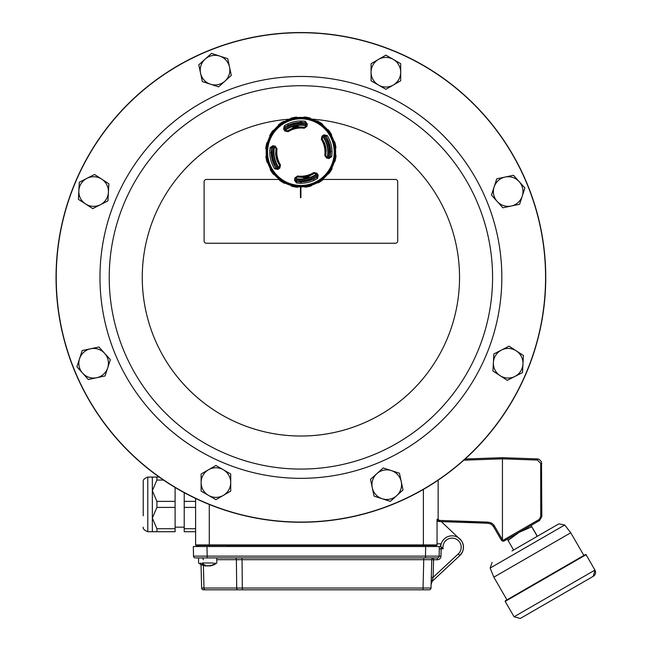 <?xml version="1.0" encoding="UTF-8"?>
<svg xmlns="http://www.w3.org/2000/svg" width="651" height="651" viewBox="0 0 651 651"><rect width="100%" height="100%" fill="white"/><g stroke="black" fill="none" stroke-linecap="round" stroke-linejoin="round"><path stroke-width="0.98" d="M431.296 577.299L433.118 577.347L431.108 584.671A5.696 5.696 0 0 1 432.915 580.651L459.842 555.539A11.384 11.384 0 0 0 456.929 536.912A11.384 11.384 0 0 0 440.711 546.531A11.384 11.384 0 0 1 456.929 536.912A11.384 11.384 0 0 1 459.842 555.539L462.479 551.861L463.284 549.257L463.382 545.847L462.479 542.568A11.393 11.384 -0.5 0 0 461.347 540.59L441.337 521.622L487.925 523.249L439.246 521.549L437.049 521.02L437.049 519.278L437.049 544.936L437.049 543.797L440.686 543.797L440.686 546.531L440.686 543.797M465.139 458.996L502.442 457.694L537.425 458.914L539.118 459.305L541.486 461.762L541.819 516.601L539.541 520.548L504.411 540.826M539.166 519.465L540.721 516.601L540.721 463.471L537.425 460.054L502.442 458.833L502.442 457.694L502.442 539.671L503.085 540.306L502.442 539.671A1.139 1.139 -90 0 1 502.247 539.427L501.303 539.996A2.278 2.278 90 0 0 504.297 540.891A2.278 2.278 90 0 1 501.303 539.996L493.051 525.845L490.773 523.982L487.925 523.249L487.925 522.11L439.246 520.418L489.764 522.395L492.302 523.616L494.125 525.43L502.247 539.427M503.085 540.306L504.297 540.891L503.085 540.306L539.012 519.563L539.541 520.548L541.819 516.601L540.721 516.601M439.246 521.549L437.049 519.278L438.147 519.278L438.147 480.169L438.147 519.278L439.246 520.418L439.246 521.549M434.111 545.473L423.378 545.392L436.593 545.392A0.456 0.456 0 0 0 437.049 544.936L437.049 519.278M590.319 578.023L523.258 616.741M520.295 618.45L514.07 616.782L594.949 570.089A4.557 4.557 60 0 1 593.281 576.314L520.295 618.45L593.281 576.314L594.949 570.089L586.063 554.701L585.444 554.538A0.456 0.456 60 0 1 586.063 554.709L505.192 601.394L505.355 600.775L585.444 554.538M506.934 599.864L493.84 577.177L570.764 532.762L583.866 555.449L505.355 600.775M570.764 532.762L564.71 525.007L558.843 523.868L539.028 535.309M512.199 550.795L558.843 523.868M538.825 535.423L512.003 550.917M537.36 536.269L531.045 525.455L531.745 526.797L519.148 532.323L508.073 540.468L507.373 539.118M513.582 550.005L508.073 540.468M537.246 536.334L531.745 526.797M209.28 504.46L209.28 544.928L423.378 544.928L423.378 545.392L209.28 545.392L209.28 544.928L195.609 544.936A0.456 0.456 0 0 0 196.065 545.392A0.456 0.456 0 0 1 195.609 544.936L195.609 498.454M200.239 546.531L199.344 546.531M196.748 557.915L195.324 557.915A1.823 1.823 0 0 1 193.502 556.125L193.339 546.531L198.482 546.531L198.457 545.392M423.378 546.531L423.378 545.473L236.883 545.473M437.334 557.915L425.494 557.915L425.494 556.125L439.156 556.125A1.823 1.823 0 0 1 437.334 557.915L437.334 559.738L433.582 559.738L433.118 577.347L458.296 553.879A9.114 9.114 0 0 0 454.959 538.572A9.114 9.114 0 0 0 443.111 548.809L441.109 548.809L441.166 547.003L443.111 548.809L440.76 546.531L436.162 546.531A3.377 3.377 0 0 0 434.388 545.473L434.388 545.473A0.456 0.456 175.2 0 1 434.648 545.392M198.457 545.473L198.27 545.473A0.456 0.456 0 0 0 198.01 545.392A0.456 0.456 0 0 1 198.27 545.473L198.27 545.473A3.377 3.377 0 0 0 196.496 546.531L207.002 546.531L207.164 556.125L425.494 556.125L425.656 546.531L439.327 546.531L439.156 556.125L440.979 556.157A3.646 3.646 0 0 1 437.334 559.738M235.223 545.392L229.095 545.473M209.28 546.531L209.28 545.392L196.065 545.392M423.378 489.414L423.378 544.928L437.049 544.936M213.202 562.985L202.168 562.977A14.753 10.432 90 0 0 207.352 565.971A14.281 9.488 -117.2 0 1 205.911 565.646M214.936 562.985L214.936 562.977A14.753 10.432 90 0 1 211.355 565.524M200.435 562.985A14.753 10.432 90 0 0 205.618 565.971A14.452 13.842 154 0 1 203.836 565.605A14.452 13.842 154 0 0 205.683 565.979L205.944 565.597M205.724 565.516L205.618 565.971M209.752 565.971A14.452 13.842 -154 0 0 211.534 565.605A14.452 13.842 -154 0 1 209.687 565.979A14.281 9.488 -117.2 0 0 211.616 565.345A14.794 9.83 -117.2 0 1 210.281 565.345A14.281 9.488 117.2 0 1 208.027 565.979A14.452 1.823 -105.1 0 1 207.685 565.605A14.452 1.823 105.1 0 1 207.352 565.971M236.761 588.032L423.052 588.032L423.052 589.806L429.196 589.806A1.823 1.823 0 0 0 431.019 588.032L431.108 584.671A5.696 5.696 0 0 1 432.915 580.651A5.696 5.696 0 0 0 431.108 584.671L431.019 588.032L431.108 584.671A5.696 5.696 0 0 1 432.915 580.651L432.288 579.984A1.823 0.854 -178.5 0 0 431.206 580.733M423.793 557.915L423.052 588.032L431.019 588.032L431.759 559.689L216.791 559.689M423.052 589.806L203.462 589.806A1.823 1.823 0 0 1 201.639 588.032L203.975 588.032A1.823 1.286 90 0 0 205.26 589.806M429.196 589.806L428.74 589.806M201.639 588.032L201.021 564.539L201.639 588.032A1.823 1.823 0 0 0 203.462 589.806L209.28 589.806M429.481 557.915L433.582 557.915L433.582 559.738L431.759 559.689A1.823 1.823 0 0 1 433.582 557.915M195.324 557.915A1.823 1.823 0 0 1 193.502 556.125L207.164 556.125L207.164 557.915L195.324 557.915M425.494 557.915L207.164 557.915M440.979 556.157L441.109 548.809L439.287 548.777M193.502 556.125L193.339 546.531M434.388 545.473A3.377 3.377 0 0 1 436.162 546.531A3.377 3.377 0 0 0 434.388 545.473A3.377 3.377 0 0 1 436.162 546.531L439.327 546.531M436.162 546.531L207.002 546.531M197.937 546.531L198.482 546.531M156.915 477.061L156.915 480.072L152.334 490.724L152.334 477.061L159.178 477.061M156.915 501.384L156.915 507.406L152.334 518.058L152.334 490.724L156.915 501.384L175.111 501.384L175.111 487.469M156.915 528.718L156.915 531.729L152.334 531.729L152.334 518.058L156.915 528.718L175.111 528.718L175.111 501.384M143.228 515.779L143.228 481.618L143.228 515.779M195.609 531.729L184.225 531.729L184.225 528.718L195.609 528.718M195.609 507.406L184.225 507.406L184.225 528.718M184.225 492.661L184.225 501.384L195.609 501.384M156.915 531.729L175.111 531.729L175.111 528.718M184.225 501.384L184.225 507.406M163.515 480.072L156.915 480.072M175.111 507.406L156.915 507.406M288.206 125.317L288.458 126.522L289.516 126.034A28.473 28.473 0 0 1 294.081 124.487L293.886 123.544A29.433 29.433 0 0 1 295.66 123.169L295.863 124.105A28.473 28.473 0 0 1 300.664 123.657L301.828 123.674L301.413 121.729M299.33 180.555L299.59 181.759M313.928 177.446L314.181 178.651M313.603 178.935L313.758 179.684M305.946 180.148L306.141 181.092A29.433 29.433 0 0 0 307.923 180.709L307.728 179.766M287.62 125.602L287.88 126.807M302.219 122.494L302.471 123.698M295.684 123.283A29.319 29.319 0 0 1 299.867 122.827L300.201 122.469A29.661 29.661 0 0 1 305.124 122.762L306.092 124.105A125.773 2.197 100.5 0 1 305.685 126.343L304.391 127.279A25.088 25.088 0 0 0 300.274 127.043L300.062 126.847A25.291 25.291 0 0 0 297.881 127.018L297.719 126.245L293.259 127.189L293.422 127.962A25.291 25.291 0 0 0 291.363 128.703L291.249 128.971A25.088 25.088 0 0 0 287.596 130.859L286.025 130.534A125.773 2.197 -124.5 0 1 284.747 128.646L285.081 127.035A29.661 29.661 0 0 1 289.459 124.764L289.907 124.951A29.319 29.319 0 0 1 293.902 123.657M306.116 180.978A29.319 29.319 0 0 1 301.942 181.426L301.608 181.784A29.661 29.661 0 0 1 296.677 181.491L295.717 180.156A125.773 2.197 -79.5 0 1 296.124 177.91L297.417 176.974A25.088 25.088 0 0 0 301.527 177.21L301.738 177.406A25.291 25.291 0 0 0 303.927 177.243L304.09 178.008L308.541 177.064L308.379 176.291A25.291 25.291 0 0 0 310.446 175.55L310.56 175.29A25.088 25.088 0 0 0 314.213 173.394L315.776 173.727A125.773 2.197 55.5 0 1 317.061 175.607L316.728 177.218A29.661 29.661 0 0 1 312.35 179.497L311.585 178.52M304.09 178.008A26.081 26.081 0 0 0 308.541 177.064M297.719 126.245A26.081 26.081 0 0 0 293.259 127.189M297.881 127.018L297.865 126.961A25.356 25.356 0 0 0 293.414 127.905L293.422 127.962M303.927 177.243L303.936 177.3A25.356 25.356 0 0 0 308.395 176.348L308.379 176.291M327.298 141.446A28.473 28.473 0 0 1 329.357 151.122L330.562 151.423A29.661 29.661 0 0 1 330.269 156.354L328.926 157.314A125.773 2.197 -169.5 0 1 326.688 156.907L325.752 155.613A25.088 25.088 0 0 0 325.988 151.504L326.184 151.292A25.291 25.291 0 0 0 324.328 142.585L324.06 142.471A25.088 25.088 0 0 0 322.172 138.818L322.497 137.255A125.773 2.197 -34.5 0 1 324.385 135.969L325.996 136.303A29.661 29.661 0 0 1 328.267 140.681L327.298 141.446M327.363 157.029A26.911 26.911 0 0 0 323.067 136.865M305.807 125.667A26.911 26.911 0 0 0 285.643 129.964M274.437 147.224A26.911 26.911 0 0 0 278.734 167.388M296.002 178.594A26.911 26.911 0 0 0 316.166 174.297M271.605 153.164L271.247 152.83A29.661 29.661 0 0 1 271.54 147.907L272.875 146.939A125.773 2.197 10.5 0 1 275.121 147.346L276.057 148.64A25.088 25.088 0 0 0 275.821 152.757L275.625 152.969A25.291 25.291 0 0 0 277.481 161.668L277.741 161.782A25.088 25.088 0 0 0 279.637 165.435L279.303 167.006A125.773 2.197 145.5 0 1 277.424 168.284L275.812 167.95A29.661 29.661 0 0 1 273.534 163.572L273.729 163.124A29.319 29.319 0 0 1 271.605 153.164L272.452 153.14M328.747 146.198A28.473 28.473 0 0 1 328.901 157.306A28.473 28.473 0 0 0 324.353 135.986A28.473 28.473 0 0 1 328.747 146.198M317.045 175.583A28.473 28.473 0 0 1 295.725 180.124A28.473 28.473 0 0 0 317.045 175.583M277.448 168.267A28.473 28.473 0 0 1 272.907 146.947A28.473 28.473 0 0 0 277.448 168.267M284.764 128.678A28.473 28.473 0 0 1 306.084 124.129A28.473 28.473 0 0 0 284.764 128.678M306.833 179.977L308.786 179.481M304.009 180.433L306.003 180.14M294.968 124.284L296.954 123.934M292.201 125.016L294.138 124.471M288.458 126.522L288.043 124.577M289.907 124.951L290.224 125.733M273.729 163.124L274.51 162.807M275.292 164.573L274.095 164.825M271.247 151.463L272.444 151.203M272.541 152.342L270.808 152.716M326.509 139.688L327.713 139.428M330.562 152.798L329.357 153.05M329.26 151.911L330.993 151.545M301.144 180.596L301.486 182.223M300.664 123.657L300.314 122.038M311.902 179.302A29.319 29.319 0 0 1 307.899 180.596M292.812 127.336L298.182 126.188M303.618 178.065L308.997 176.917M300.396 182.532L299.981 180.587M299.867 122.827L299.891 123.674M332.002 168.837L331.522 168.682L328.503 173.337L328.836 173.719A35.3 35.3 0 0 0 332.002 168.837A6.494 6.494 0 0 0 332.018 167.559L331.514 167.47L327.388 173.825A5.989 5.989 0 0 0 328.503 173.337M307.321 124.072A130.338 2.278 100.5 0 1 306.914 126.335L304.253 128.263A24.095 24.095 0 0 0 288.116 131.697L284.902 131.03A130.338 2.278 -124.5 0 1 283.6 129.126L284.292 125.798A31.134 31.134 0 0 1 305.335 121.314L307.321 124.072L306.149 124.113L305.124 122.762M331.717 156.557L330.317 156.362A29.718 29.718 0 0 0 326.045 136.271L324.344 135.921L323.905 134.83L327.233 135.522A31.134 31.134 0 0 1 331.717 156.557L328.958 158.551L328.918 157.371L330.269 156.354M294.48 180.181A130.338 2.278 -79.5 0 1 294.895 177.918L297.556 175.99A24.095 24.095 0 0 0 313.684 172.556L316.907 173.231A130.338 2.278 55.5 0 1 318.201 175.127L317.509 178.455A31.134 31.134 0 0 1 296.474 182.939L294.48 180.181L295.66 180.14L296.677 181.491M270.092 147.696L271.483 147.899A29.718 29.718 0 0 0 275.764 167.982L277.456 168.34L277.904 169.431L274.576 168.739A31.134 31.134 0 0 1 270.092 147.696L272.85 145.71L272.891 146.882L271.54 147.907M272.948 133.992A33.323 33.323 0 0 0 299.175 185.405A33.323 33.323 0 0 0 330.586 136.987A33.323 33.323 0 0 0 272.948 133.992M328.958 158.551A130.338 2.278 -169.5 0 1 326.696 158.136L324.768 155.475A24.095 24.095 0 0 0 321.334 139.347L322.001 136.124A130.338 2.278 -34.5 0 1 323.905 134.83M272.85 145.71A130.338 2.278 10.5 0 1 275.113 146.117L277.041 148.778A24.095 24.095 0 0 0 280.475 164.915L279.8 168.129A130.338 2.278 145.5 0 1 277.904 169.431M335.525 155.703L336.03 155.662A35.3 35.3 0 0 1 334.972 161.383L334.516 161.163L335.525 155.703A5.989 5.989 0 0 0 335.053 154.588L333.678 162.034L334.109 162.319A34.731 34.731 0 0 1 332.018 167.559M335.053 154.588L335.558 154.482A34.731 34.731 0 0 0 335.485 148.835L334.972 148.745L333.393 141.332L333.817 141.039A34.731 34.731 0 0 0 331.587 135.856L331.082 135.961L326.786 129.72L327.071 129.289A34.731 34.731 0 0 0 323.026 125.35L322.603 125.643L316.248 121.517L316.337 121.013A34.731 34.731 0 0 0 311.097 118.921L310.812 119.353L303.366 117.977L303.252 117.473A34.731 34.731 0 0 0 297.613 117.546L297.515 118.059L290.11 119.638L289.817 119.214A34.731 34.731 0 0 0 284.625 121.444L284.739 121.949L278.498 126.245L278.058 125.96A34.731 34.731 0 0 0 274.128 130.005L274.421 130.428L270.295 136.791L269.783 136.694A34.731 34.731 0 0 0 267.699 141.934L268.131 142.219L266.755 149.665L266.251 149.779A34.731 34.731 0 0 0 266.324 155.418L266.837 155.516L268.415 162.921L267.984 163.214A34.731 34.731 0 0 0 270.214 168.406L270.726 168.292L275.015 174.533L274.738 174.973A34.731 34.731 0 0 0 278.783 178.903L279.206 178.61L285.561 182.736L285.472 183.248A34.731 34.731 0 0 0 290.712 185.332L290.997 184.9L298.443 186.276L298.549 186.78A34.731 34.731 0 0 0 304.196 186.707L304.286 186.194L311.699 184.615L311.992 185.047A34.731 34.731 0 0 0 317.175 182.817L317.07 182.304L323.311 178.016L323.742 178.293A34.731 34.731 0 0 0 327.681 174.248L327.388 173.825M334.109 162.319A6.494 6.494 0 0 0 334.972 161.383M327.681 174.248A6.494 6.494 0 0 0 328.836 173.719M279.002 179.456L206.383 179.456A2.278 2.278 0 0 0 204.105 181.735L204.105 240.96A2.278 2.278 0 0 0 206.383 243.238L395.426 243.238A2.278 2.278 0 0 0 397.704 240.96L397.704 181.735A2.278 2.278 0 0 0 395.426 179.456L323.246 179.456A35.3 35.3 0 0 1 318.445 182.76L318.282 182.28L322.855 179.139L323.246 179.464A6.494 6.494 0 0 0 323.742 178.293M317.175 182.817A6.494 6.494 0 0 0 318.445 182.76M311.08 185.934A35.3 35.3 0 0 1 305.384 187.146L305.425 186.642L310.844 185.486L311.08 185.934A6.494 6.494 0 0 0 311.992 185.047M304.196 186.707A6.494 6.494 0 0 0 305.384 187.146M297.369 187.252A35.3 35.3 0 0 1 291.648 186.194L291.868 185.738L297.328 186.747L297.369 187.252A6.494 6.494 0 0 0 298.549 186.78M290.712 185.332A6.494 6.494 0 0 0 291.648 186.194M284.194 183.232A35.3 35.3 0 0 1 279.312 180.058L279.694 179.725L284.349 182.744L284.194 183.232A6.494 6.494 0 0 0 285.472 183.248M278.783 178.903A6.494 6.494 0 0 0 279.312 180.058M273.566 174.468A35.3 35.3 0 0 1 270.271 169.675L270.751 169.512L273.892 174.077L273.566 174.468A6.494 6.494 0 0 0 274.738 174.973M270.214 168.406A6.494 6.494 0 0 0 270.271 169.675M267.097 162.311A35.3 35.3 0 0 1 265.885 156.614L266.389 156.647L267.545 162.066L267.097 162.311A6.494 6.494 0 0 0 267.984 163.214M266.324 155.418A6.494 6.494 0 0 0 265.885 156.614M265.779 148.599A35.3 35.3 0 0 1 266.837 142.87L267.292 143.098L266.283 148.55L265.779 148.599A6.494 6.494 0 0 0 266.251 149.779M267.699 141.934A6.494 6.494 0 0 0 266.837 142.87M269.799 135.424A35.3 35.3 0 0 1 272.972 130.534L273.306 130.916L270.287 135.571L269.799 135.424A6.494 6.494 0 0 0 269.783 136.694M274.128 130.005A6.494 6.494 0 0 0 272.972 130.534M278.563 124.789A35.3 35.3 0 0 1 283.356 121.493L283.519 121.973L278.954 125.114L278.563 124.789A6.494 6.494 0 0 0 278.058 125.96M284.625 121.444A6.494 6.494 0 0 0 283.356 121.493M290.72 118.327A35.3 35.3 0 0 1 296.417 117.107L296.384 117.619L290.964 118.775L290.72 118.327A6.494 6.494 0 0 0 289.817 119.214M297.613 117.546A6.494 6.494 0 0 0 296.417 117.107M304.432 117.001A35.3 35.3 0 0 1 310.161 118.059L309.933 118.515L304.481 117.505L304.432 117.001A6.494 6.494 0 0 0 303.252 117.473M311.097 118.921A6.494 6.494 0 0 0 310.161 118.059M317.607 121.029A35.3 35.3 0 0 1 322.497 124.195L322.115 124.528L317.46 121.509L317.607 121.029A6.494 6.494 0 0 0 316.337 121.013M323.026 125.35A6.494 6.494 0 0 0 322.497 124.195M328.242 129.785A35.3 35.3 0 0 1 331.538 134.586L331.058 134.749L327.917 130.176L328.242 129.785A6.494 6.494 0 0 0 327.071 129.289M331.587 135.856A6.494 6.494 0 0 0 331.538 134.586M334.704 141.951A35.3 35.3 0 0 1 335.924 147.647L335.411 147.606L334.256 142.187L334.704 141.951A6.494 6.494 0 0 0 333.817 141.039M335.485 148.835A6.494 6.494 0 0 0 335.924 147.647M336.03 155.662A6.494 6.494 0 0 0 335.558 154.482M270.287 135.571A5.989 5.989 0 0 0 270.295 136.791M278.954 125.114A5.989 5.989 0 0 0 278.498 126.245M290.964 118.775A5.989 5.989 0 0 0 290.11 119.638M304.481 117.505A5.989 5.989 0 0 0 303.366 117.977M317.46 121.509A5.989 5.989 0 0 0 316.248 121.517M327.917 130.176A5.989 5.989 0 0 0 326.786 129.72M334.256 142.187A5.989 5.989 0 0 0 333.393 141.332M331.522 168.682A5.989 5.989 0 0 0 331.514 167.47M322.855 179.139A5.989 5.989 0 0 0 323.311 178.016M310.844 185.486A5.989 5.989 0 0 0 311.699 184.615M297.328 186.747A5.989 5.989 0 0 0 298.443 186.276M284.349 182.744A5.989 5.989 0 0 0 285.561 182.736M273.892 174.077A5.989 5.989 0 0 0 275.015 174.533M267.545 162.066A5.989 5.989 0 0 0 268.415 162.921M266.283 148.55A5.989 5.989 0 0 0 266.755 149.665M277.424 168.284L277.456 168.34A129.199 2.254 -34.5 0 0 279.344 167.055L279.686 165.403A25.023 25.023 0 0 1 276.122 148.648L275.121 147.346M279.303 167.006L279.8 168.129M275.113 146.117L275.129 147.289A129.199 2.254 -169.5 0 0 272.891 146.882L272.875 146.939M296.474 182.939L296.669 181.548A29.718 29.718 0 0 0 316.76 177.267L317.11 175.575A129.199 2.254 -124.5 0 0 315.825 173.687L314.181 173.345A25.023 25.023 0 0 1 297.426 176.909L296.124 177.91M324.385 135.969L324.344 135.921A129.199 2.254 145.5 0 0 322.465 137.206L322.115 138.85A25.023 25.023 0 0 1 325.687 155.605L326.688 156.907M328.08 141.129A29.319 29.319 0 0 1 330.203 151.089M305.335 121.314L305.132 122.714A29.718 29.718 0 0 0 285.048 126.986L284.69 128.686A129.199 2.254 55.5 0 0 285.976 130.566L287.628 130.916A25.023 25.023 0 0 1 304.383 127.344L305.685 126.343M317.061 175.607L318.201 175.127M315.776 173.727L316.907 173.231M294.895 177.918L296.067 177.902A129.199 2.254 100.5 0 0 295.66 180.14L295.717 180.156M322.497 137.255L322.001 136.124M326.696 158.136L326.672 156.964A129.199 2.254 10.5 0 0 328.918 157.371L328.926 157.314M284.747 128.646L283.6 129.126M286.025 130.534L284.902 131.03M306.914 126.335L305.742 126.359A129.199 2.254 -79.5 0 0 306.149 124.113L306.092 124.105M274.421 130.428A5.989 5.989 0 0 0 273.306 130.916M284.739 121.949A5.989 5.989 0 0 0 283.519 121.973M297.515 118.059A5.989 5.989 0 0 0 296.384 117.619M310.812 119.353A5.989 5.989 0 0 0 309.933 118.515M322.603 125.643A5.989 5.989 0 0 0 322.115 124.528M331.082 135.961A5.989 5.989 0 0 0 331.058 134.749M334.972 148.745A5.989 5.989 0 0 0 335.411 147.606M333.678 162.034A5.989 5.989 0 0 0 334.516 161.163M317.07 182.304A5.989 5.989 0 0 0 318.282 182.28M304.286 186.194A5.989 5.989 0 0 0 305.425 186.642M290.997 184.9A5.989 5.989 0 0 0 291.868 185.738M279.206 178.61A5.989 5.989 0 0 0 279.694 179.725M270.726 168.292A5.989 5.989 0 0 0 270.751 169.512M266.837 155.516A5.989 5.989 0 0 0 266.389 156.647M268.131 142.219A5.989 5.989 0 0 0 267.292 143.098M301.942 181.426L301.909 180.579M527.107 371.094A244.841 244.841 0 0 0 394.596 51.201A244.841 244.841 0 0 0 74.702 183.704A244.841 244.841 0 0 0 207.205 503.597A244.841 244.841 0 0 0 527.107 371.094M526.952 371.029A244.67 244.67 0 0 1 207.27 503.443A244.67 244.67 0 0 1 74.857 183.769A244.67 244.67 0 0 1 394.539 51.356A244.67 244.67 0 0 1 526.952 371.029M477.98 350.751A191.663 191.663 0 0 1 148.843 394.083A191.663 191.663 0 0 1 275.886 87.372A191.663 191.663 0 0 1 477.98 350.751A191.663 191.663 0 0 1 148.843 394.083A191.663 191.663 0 0 1 275.886 87.372A191.663 191.663 0 0 1 477.98 350.751M208.515 495.387A14.802 14.802 0 0 0 223.326 495.387L215.92 499.667L201.118 491.114L201.118 482.57A14.802 14.802 0 0 0 208.515 495.387M505.103 177.064A14.802 14.802 0 0 0 494.101 186.967L496.746 178.838L505.103 177.064L513.468 175.29L519.181 181.645A14.802 14.802 0 0 0 505.103 177.064M200.565 73.197A14.802 14.802 0 0 0 210.468 84.207L202.339 81.562L198.791 64.84L205.146 59.119A14.802 14.802 0 0 0 200.565 73.197M85.558 203.958A14.802 14.802 0 0 0 100.344 204.739L92.727 208.613L85.558 203.958L78.397 199.296L78.844 190.759A14.802 14.802 0 0 0 85.558 203.958M516.243 350.84A14.802 14.802 0 0 0 501.457 350.059L509.082 346.186L516.243 350.84L523.412 355.503L522.956 364.039A14.802 14.802 0 0 0 516.243 350.84M96.698 377.735A14.802 14.802 0 0 0 107.708 367.839L105.063 375.961L88.341 379.509L82.62 373.153A14.802 14.802 0 0 0 96.698 377.735M401.244 481.602A14.802 14.802 0 0 0 391.341 470.592L399.47 473.236L403.018 489.967L396.662 495.68A14.802 14.802 0 0 0 401.244 481.602M393.285 59.412A14.802 14.802 0 0 0 378.483 59.412L385.888 55.14L400.69 63.684L400.69 72.228A14.802 14.802 0 0 0 393.285 59.412M545.75 277.399A244.849 244.849 0 0 1 300.9 522.248A244.849 244.849 0 0 1 56.051 277.399A244.849 244.849 0 0 1 300.9 32.55A244.849 244.849 0 0 1 545.75 277.399M393.285 85.053A14.802 14.802 0 0 0 400.69 72.228L400.69 80.781L385.888 89.325L378.483 85.053A14.802 14.802 0 0 0 393.285 85.053M378.483 59.412A14.802 14.802 0 0 0 378.483 85.053L371.078 80.781L371.078 63.684L378.483 59.412M382.178 498.747A14.802 14.802 0 0 0 396.662 495.68L390.307 501.4L374.048 496.103L372.274 487.745A14.802 14.802 0 0 0 382.178 498.747M391.341 470.592A14.802 14.802 0 0 0 372.274 487.745L370.5 479.38L383.211 467.947L391.341 470.592M79.552 358.677A14.802 14.802 0 0 0 82.62 373.153L76.908 366.798L82.197 350.547L90.562 348.773A14.802 14.802 0 0 0 79.552 358.677M107.708 367.839A14.802 14.802 0 0 0 90.562 348.773L98.919 346.999L104.64 353.355L110.353 359.71L107.708 367.839M514.892 376.449A14.802 14.802 0 0 0 522.956 364.039L522.509 372.575L507.275 380.33L500.106 375.668A14.802 14.802 0 0 0 514.892 376.449M501.457 350.059A14.802 14.802 0 0 0 500.106 375.668L492.937 371.013L493.84 353.941L501.457 350.059M300.445 186.861L300.445 197.684L300.9 197.684L300.9 186.861M86.917 178.35A14.802 14.802 0 0 0 78.844 190.759L79.3 182.231L86.917 178.35L94.533 174.476L101.702 179.131A14.802 14.802 0 0 0 86.917 178.35M100.344 204.739A14.802 14.802 0 0 0 101.702 179.131L108.863 183.794L108.416 192.33L107.96 200.858L100.344 204.739M219.631 56.051A14.802 14.802 0 0 0 205.146 59.119L211.502 53.406L227.76 58.696L229.534 67.053A14.802 14.802 0 0 0 219.631 56.051M210.468 84.207A14.802 14.802 0 0 0 229.534 67.053L231.3 75.418L218.598 86.852L210.468 84.207M522.257 196.122A14.802 14.802 0 0 0 519.181 181.645L524.901 188.001L519.612 204.251L511.247 206.025A14.802 14.802 0 0 0 522.257 196.122M494.101 186.967A14.802 14.802 0 0 0 511.247 206.025L502.889 207.799L497.169 201.444L491.456 195.088L494.101 186.967M208.515 469.745A14.802 14.802 0 0 0 201.118 482.57L201.118 474.018L208.515 469.745L215.92 465.473L223.326 469.745A14.802 14.802 0 0 0 208.515 469.745M223.326 495.387A14.802 14.802 0 0 0 223.326 469.745L230.723 474.018L230.723 491.114L223.326 495.387M494.003 525.276L493.149 524.315M492.783 523.99L491.749 523.249M491.245 522.965L490.179 522.525M502.442 458.833L463.821 460.184M493.604 526.667L494.548 526.098M537.425 458.914L537.425 460.054M540.721 463.471L541.819 463.471M493.84 577.177L490.154 568.054L564.71 525.007M228.428 545.392L228.379 546.531M226.768 546.531L226.817 545.392M240.772 546.531L240.78 545.392M242.026 557.915L242.335 589.806M203.381 565.483L203.975 588.032L236.695 588.032A1.823 1.286 90 0 0 237.989 589.806M203.234 559.689A1.823 1.286 90 0 0 201.948 557.915M236.695 588.032L236.394 559.689A1.823 1.286 90 0 0 235.101 557.915M459.842 555.539L458.296 553.879M235.41 545.473A3.377 2.384 90 0 0 234.148 546.531M152.334 531.729L147.785 531.729L147.785 477.061C144.327 478.436 142.805 479.958 143.228 481.618M327.779 157.103A27.334 27.334 0 0 0 323.417 136.629M305.88 125.252A27.334 27.334 0 0 0 285.407 129.614M274.03 147.15A27.334 27.334 0 0 0 278.392 167.624M295.928 179.001A27.334 27.334 0 0 0 316.402 174.639M321.334 139.347L322.172 138.818M324.768 155.475L325.752 155.613M280.475 164.915L279.637 165.435M277.041 148.778L276.057 148.64M313.684 172.556L314.213 173.394M297.556 175.99L297.417 176.974M272.232 133.528A34.169 34.169 0 0 1 331.343 136.596A34.169 34.169 0 0 1 299.135 186.251A34.169 34.169 0 0 1 272.232 133.528M274.576 168.739L275.812 167.95M317.509 178.455L316.728 177.218M327.233 135.522L325.996 136.303M304.253 128.263L304.391 127.279M284.292 125.798L285.081 127.035M288.116 131.697L287.596 130.859M154.336 338.105A158.641 158.641 0 0 0 361.614 423.964A158.641 158.641 0 0 0 311.756 119.133A158.641 158.641 0 0 1 447.465 338.105A158.641 158.641 0 0 1 142.829 264.013A158.641 158.641 0 0 1 289.874 119.141A158.641 158.641 0 0 0 154.336 338.105M115.26 200.508A200.939 200.939 0 0 1 377.8 91.758A200.939 200.939 0 0 1 486.541 354.299A200.939 200.939 0 0 1 224.009 463.04A200.939 200.939 0 0 1 115.26 200.508A200.939 200.939 0 0 0 377.8 463.04M486.541 354.299A200.939 200.939 0 0 0 224.009 91.758M514.07 616.782L505.192 601.394M490.154 568.054L492.099 562.407M229.046 546.531L229.095 545.392M410.854 544.936L410.399 545.392M221.804 544.936L222.26 545.392M198.571 557.915L198.571 562.985A14.802 14.802 0 0 0 203.836 565.605M216.791 557.915L216.791 562.985A14.802 14.802 0 0 1 211.534 565.605M147.785 531.729C144.262 530.231 142.74 528.71 143.228 527.172M152.334 477.061L147.785 477.061M184.225 527.172L175.111 527.172"/></g></svg>
